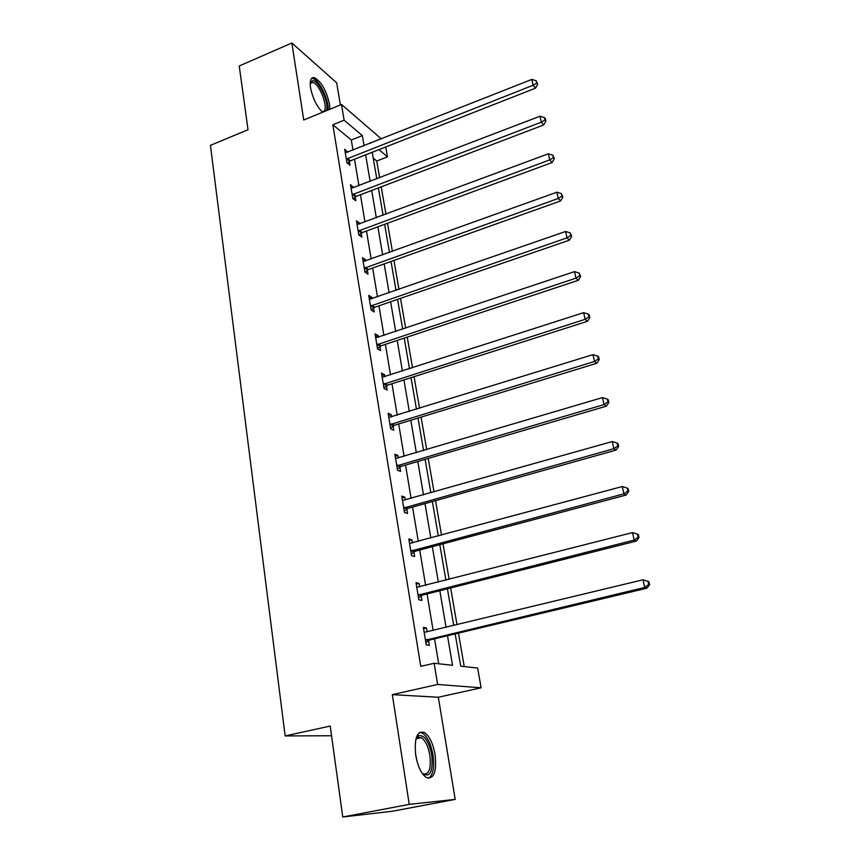 <?xml version="1.0" encoding="UTF-8"?>
<svg xmlns="http://www.w3.org/2000/svg" width="860" height="860" viewBox="0 0 860 860"><rect width="100%" height="100%" fill="white"/><g stroke="black" fill="none" stroke-linecap="round" stroke-linejoin="round"><path stroke-width="1.29" d="M435.096 754.596C433.01 743.448 429.473 736.085 424.474 732.526C417.046 730.452 414.133 738.03 415.735 755.263C417.788 766.464 421.303 773.892 426.281 777.526C433.924 779.536 436.869 771.893 435.096 754.596M329.799 109.284L329.466 103.856C326.273 90.257 321.231 81.528 314.33 77.658C310.868 77.163 309.6 80.517 310.535 87.742C312.685 98.18 316.695 106.36 322.565 112.262M455.176 633.906L460.734 666.188L477.633 668.048L481.116 687.807L437.654 684.463L434.139 663.275L452.521 665.285L447.49 635.744M438.32 697.245L392.321 694.643L409.242 804.369L342.753 817L392.396 811.249L455.209 799.391L438.32 697.245L481.116 687.807M340.356 104.952L336.69 82.818L291.852 43L303.731 120.002L341.506 104.469L381.367 138.922M385.742 146.963L387.484 156.853L378.938 149.629M379.647 177.762L376.744 161.035L387.484 156.853M464.25 666.575L458.466 633.121M456.993 624.629L450.651 587.971M449.167 579.393L443.007 543.832M441.513 535.178L435.536 500.66M434.031 491.952L428.226 458.434M426.71 449.662L421.077 417.121M419.551 408.296L414.079 376.691M412.542 367.811L407.231 337.12M405.683 328.187L400.523 298.366M398.965 289.39L393.955 260.419M392.396 251.41L387.516 223.256M385.946 214.204L381.216 186.846M409.242 804.369L455.209 799.391M342.753 817L330.219 726.055L285.144 735.923L210.431 145.351L248.024 129.731L239.241 65.984L291.852 43M285.144 735.923L331.551 735.751M376.744 161.035L373.229 158.132M352.998 150.145L351.299 140.008L332.852 124.754L420.766 666.36L434.139 663.275M438.707 663.769L434.536 638.829M433.128 630.38L427.044 593.927M425.625 585.402L419.723 550.034M418.293 541.434L412.563 507.099M411.112 498.424L405.544 465.088M404.092 456.359L398.685 423.98M397.223 415.197L391.977 383.754M390.504 374.906L385.398 344.365M383.915 335.475L378.97 305.794M377.475 296.861L372.66 268.019M371.165 259.043L366.489 231.017M364.984 221.998L360.437 194.758M358.932 185.706L354.503 159.218M347.827 152.188L344.688 149.231L346.913 162.776L349.977 165.195L349.375 161.551M353.707 187.716L350.514 184.663L352.793 198.488L355.868 200.778L355.244 197.058M359.695 223.965L359.544 223.03L356.459 220.816L358.781 234.92L361.866 237.08L361.232 233.286M365.812 260.967L365.618 259.795L362.533 257.721L364.909 272.115L367.994 274.136L367.349 270.255M372.058 298.742L371.821 297.313L368.736 295.378L371.154 310.073L374.24 311.954L373.584 307.988M378.432 337.313L378.153 335.615L375.057 333.841L377.529 348.848L380.625 350.568L379.959 346.515M384.947 376.702L384.624 374.734L381.528 373.111L384.044 388.44L387.14 389.999L386.462 385.871M391.601 416.939L391.225 414.681L388.129 413.23L390.698 428.882L393.805 430.279L393.106 426.055M393.031 425.603L392.869 424.668M398.395 458.047L397.965 455.488L394.869 454.209L397.503 470.216L400.599 471.43L399.889 467.12M399.825 466.69L399.674 465.808M405.339 500.058L404.866 497.198L401.76 496.091L404.447 512.452L407.554 513.485L406.823 509.077M406.758 508.668L406.629 507.862M412.435 543.004L411.908 539.822L408.801 538.908L411.553 555.625L414.66 556.463L413.918 551.959M413.853 551.582L413.735 550.841M419.691 586.918L419.11 583.392L416.003 582.682L418.82 599.775L421.927 600.409L421.163 595.808M421.11 595.453L420.991 594.787M427.119 631.831L426.474 627.95L423.378 627.445L426.248 644.936L429.355 645.355L428.581 640.646M392.321 694.643L437.654 684.463M332.852 124.754L344.118 120.185L341.506 104.469M371.079 142.986L370.542 142.534L370.649 143.158M372.219 152.274L376.798 178.848M378.368 187.931L383.076 215.279M384.635 224.32L389.472 252.453M391.031 261.472L396.019 290.422M397.556 299.387L402.695 329.187M404.232 338.109L409.51 368.789M411.037 377.658L416.476 409.242M418.003 418.067L423.604 450.586M425.109 459.347L430.881 492.834M432.376 501.541L438.32 536.038M439.804 544.681L445.931 580.221M447.404 588.788L453.714 625.413M364.07 145.759L362.35 135.6L344.118 120.185M446.05 627.262L439.825 590.702M438.363 582.155L432.322 546.67M430.86 538.048L424.99 503.616M423.518 494.919L417.82 461.487M416.337 452.736L410.811 420.271M409.306 411.456L403.942 379.926M402.426 371.068L397.212 340.442M395.697 331.53L390.633 301.774M389.107 292.819L384.183 263.912M382.657 254.915L377.873 226.814M376.336 217.784L371.692 190.469M370.144 181.406L365.629 154.854M351.299 140.008L362.35 135.6M345.258 152.693L347.752 151.704M351.063 187.985L353.589 187.007M356.986 223.987L359.544 223.03M363.027 260.72L365.618 259.795M369.198 298.226L371.821 297.313M375.498 336.507L378.153 335.615M381.937 375.594L384.624 374.734M388.505 415.52L391.225 414.681M395.213 456.316L397.965 455.488M402.071 497.983L404.866 497.198M409.081 540.585L411.908 539.822M416.251 584.123L419.11 583.392M423.571 628.649L426.474 627.95M347.429 158.358L350.493 160.799L535.522 88.171L533.114 85.258L346.311 159.111M536.715 83.097L537.672 84.269L536.188 80.765L536.715 83.097L533.114 85.258L531.813 79.421L345.279 152.876M350.493 160.799L347.451 163.196M535.522 88.171L537.672 84.269M536.188 80.765L531.813 79.421M322.769 112.176L322.156 111.897M310.191 83.097L312.352 80.765C318.437 79.099 329.939 104.038 326.262 110.746M311.75 82.377L310.191 83.517L312.76 82.442L311.75 82.377M321.855 111.606L322.984 111.649C329.66 110.994 320.103 83.635 312.76 82.442M328.047 110.005C329.24 100.394 319.146 79.55 312.675 78.486L311.578 78.389M415.81 739.407L418.627 735.708C424.388 734.687 428.774 741.137 431.774 755.058C433.171 772.162 429.968 778.225 422.142 773.247M422.217 773.333L422.765 773.699C428.893 775.301 431.269 769.184 429.882 755.338C428.226 746.405 425.388 740.514 421.368 737.665L417.691 737.428L415.853 739.299M428.43 778.343C433.107 775.268 434.623 767.496 432.988 755.015C430.925 743.943 427.398 736.633 422.421 733.107L419.766 732.322M353.31 193.994L356.373 196.306L543.713 124.958L541.316 122.184L352.17 194.747M544.95 119.97L545.896 121.077L545.369 118.701L544.412 117.583L544.95 119.97L541.316 122.184L539.994 116.218L351.127 188.383M356.373 196.306L353.202 198.789M543.713 124.958L545.896 121.077M544.412 117.583L539.994 116.218M359.297 230.351L362.372 232.533L552.088 162.54L549.701 159.906L358.158 231.103M553.356 157.627L554.313 158.691L552.819 155.187L553.356 157.627L549.701 159.906L548.347 153.811L357.083 224.611M362.372 232.533L359.05 235.113M552.088 162.54L554.313 158.691M552.819 155.187L548.347 153.811M365.425 267.471L368.499 269.502L560.634 200.939L558.269 198.456L364.264 268.212M561.956 196.112L562.902 197.112L561.397 193.629L561.956 196.112L558.269 198.456L556.882 192.221L363.167 261.591M368.499 269.502L365.016 272.19M560.634 200.939L562.902 197.112M561.397 193.629L556.882 192.221M371.671 305.354L374.756 307.246L569.374 240.176L567.019 237.854L370.499 306.106M570.739 235.457L571.685 236.392L570.18 232.909L570.739 235.457L567.019 237.854L565.601 231.48L369.381 299.334M374.756 307.246L371.133 309.998M569.374 240.176L571.685 236.392M570.18 232.909L565.601 231.48M378.045 344.043L381.141 345.785L578.307 280.296L575.974 278.135L376.863 344.785M579.726 275.673L580.661 276.533L579.145 273.061L579.726 275.673L575.974 278.135L574.523 271.62L375.723 337.873M381.141 345.785L377.475 348.526M578.307 280.296L580.661 276.533M579.145 273.061L574.523 271.62M384.56 383.549L387.656 385.129L587.445 321.307L585.122 319.329L383.366 384.291M588.917 316.792L589.831 317.587L589.24 314.932L588.315 314.126L588.917 316.792L585.122 319.329L583.639 312.664L382.206 377.228M387.656 385.129L383.958 387.881M587.445 321.307L589.831 317.587M588.315 314.126L583.639 312.664M391.225 423.915L394.31 425.324L596.786 363.264L594.486 361.458L389.999 424.646M598.313 358.856L599.226 359.577L598.614 356.857L597.7 356.126L598.313 358.856L594.486 361.458L592.97 354.642L388.817 417.433M394.31 425.324L390.569 428.065M596.786 363.264L599.226 359.577M597.7 356.126L592.97 354.642M398.019 465.152L401.115 466.389L606.343 406.178L604.064 404.565L396.793 465.883M607.923 401.889L608.826 402.544L608.203 399.76L607.3 399.104L607.923 401.889L604.064 404.565L602.516 397.589L395.579 458.52M401.115 466.389L397.32 469.13M606.343 406.178L608.826 402.544M607.3 399.104L602.516 397.589M404.974 507.303L408.07 508.357L616.125 450.092L613.868 448.683L403.727 508.023M617.759 445.931L618.652 446.501L618.017 443.652L617.125 443.072L617.759 445.931L613.868 448.683L612.277 441.546L402.48 500.488M408.07 508.357L404.232 511.087M616.125 450.092L618.652 446.501M617.125 443.072L612.277 441.546M412.08 550.379L415.176 551.238L626.134 495.048L623.898 493.844L410.811 551.099M627.832 491.017L628.714 491.501L628.069 488.587L627.176 488.093L627.832 491.017L623.898 493.844L622.274 486.534L409.543 543.402M415.176 551.238L411.284 553.969M626.134 495.048L628.714 491.501M627.176 488.093L622.274 486.534M419.336 594.432L422.443 595.099L636.379 541.069L634.175 540.091L418.057 595.152M638.141 537.178L639.023 537.575L638.346 534.587L637.475 534.178L638.141 537.178L634.175 540.091L632.508 532.598L416.767 587.272M422.443 595.099L418.498 597.818M636.379 541.069L639.023 537.575M637.475 534.178L632.508 532.598M426.764 639.485L429.871 639.937L646.881 588.197L644.699 587.455L425.474 640.195M648.698 584.456L649.569 584.757L648.881 581.704L648.021 581.392L648.698 584.456L644.699 587.455L643 579.78L424.722 632.25M429.871 639.937L425.872 642.657M424.13 632.025L425.291 632.25M646.881 588.197L649.569 584.757M648.021 581.392L643 579.78M346.612 158.853L349.687 161.282M415.401 752.833L416.896 760.853M352.482 194.478L355.556 196.79M358.469 230.845L361.555 233.017M364.586 267.954L367.661 269.986M370.821 305.837L373.906 307.729M377.185 344.516L380.281 346.257M383.689 384.022L386.785 385.602M390.332 424.378L393.439 425.797M397.127 465.615L400.222 466.851M404.06 507.755L407.167 508.808M411.155 550.841L414.262 551.701M418.411 594.884L421.518 595.539M425.829 639.937L428.936 640.388M314.33 77.658L312.47 78.443M310.363 83.259L310.858 81.7M417.691 737.428L418.627 735.708M416.229 738.74L421.368 737.665M391.171 423.926L394.267 425.334M397.761 465.238L400.857 466.475M404.501 507.486L407.608 508.529M411.402 550.669L414.509 551.529M418.476 594.841L421.583 595.496"/></g></svg>
